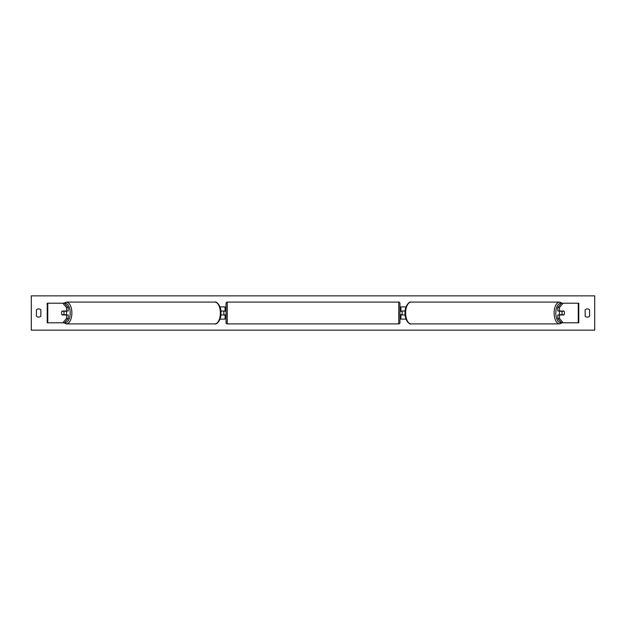<?xml version="1.0" encoding="UTF-8"?>
<svg xmlns="http://www.w3.org/2000/svg" width="626" height="626" viewBox="0 0 626 626"><rect width="100%" height="100%" fill="white"/><g stroke="black" fill="none" stroke-linecap="round" stroke-linejoin="round"><path stroke-width="0.94" d="M219.969 319.127L225.063 319.127L225.063 314.956L220.884 314.956M225.063 311.286L225.063 306.873L219.969 306.873M223.834 311.044L225.305 311.286L225.305 310.551L226.041 310.551L226.041 315.449L225.305 315.449L225.305 314.714L223.834 314.956M220.884 311.044L225.063 311.044M68.179 307.444L66.481 307.444L62.811 303.203L64.509 303.203L68.179 307.444L68.179 311.044L62.076 311.044A2.449 1.229 -90 0 0 61.583 313A2.449 1.229 -90 0 0 62.076 314.956L66.481 314.956L66.481 318.556L68.179 318.556L68.179 314.956L66.481 314.956M68.179 318.556L64.509 322.797L47.224 322.797L47.224 303.203L62.811 303.203M66.481 311.044L66.481 307.444M62.811 322.797L66.481 318.556M559.519 311.044L559.519 307.444L563.189 303.203L561.491 303.203L557.821 307.444L557.821 311.044L563.924 311.044A2.449 1.229 -90 0 1 564.417 313A2.449 1.229 -90 0 1 563.924 314.956L559.519 314.956L559.519 318.556L557.821 318.556L557.821 314.956L559.519 314.956M557.821 318.556L561.491 322.797L578.776 322.797L578.776 303.203L563.189 303.203M557.821 307.444L559.519 307.444M563.189 322.797L559.519 318.556M406.031 319.127L400.937 319.127L400.937 314.956L405.116 314.956M400.937 311.286L400.937 306.873L406.031 306.873M402.166 311.044L402.166 314.956M405.116 311.044L400.937 311.044M227.261 302.1L227.261 323.9A1.229 1.229 0 0 1 226.041 322.68L226.041 303.32A1.229 1.229 0 0 1 227.261 302.1L398.739 302.1A1.229 1.229 0 0 1 399.959 303.32L399.959 322.68A1.229 1.229 0 0 1 398.739 323.9L398.739 302.1M227.261 323.9L398.739 323.9M223.834 311.286L223.834 314.714M399.959 315.449L400.695 315.449L400.695 314.714L402.166 314.714M402.166 311.286L400.695 311.286L400.695 310.551L399.959 310.551M63.688 314.714L61.935 314.714A2.449 1.229 90 0 1 61.583 313A2.449 1.229 90 0 1 61.935 311.286L63.688 311.286A2.449 1.229 90 0 1 64.032 313A2.449 1.229 90 0 1 63.688 314.714L65.597 314.714A2.449 1.229 90 0 1 65.456 314.956M66.09 311.044A2.449 1.229 90 0 1 66.583 313A2.449 1.229 90 0 1 66.09 314.956M65.456 311.044A2.449 1.229 90 0 1 65.597 311.286L63.688 311.286M589.559 316.185A3.06 3.06 0 0 1 585.146 316.185L585.146 309.815A3.06 3.06 0 0 1 589.559 309.815L589.559 316.185M38.648 317.124A3.06 3.06 0 0 0 40.854 316.185L40.854 309.815A3.06 3.06 0 0 0 36.441 309.815L36.441 316.185A3.06 3.06 0 0 0 38.648 317.124M31.3 330.145L31.3 295.855L594.7 295.855L594.7 330.145L31.3 330.145M564.417 313A2.449 1.229 90 0 0 564.065 311.286L562.312 311.286A2.449 1.229 90 0 0 561.968 313A2.449 1.229 90 0 0 562.312 314.714L564.065 314.714A2.449 1.229 90 0 0 564.417 313M559.91 311.044A2.449 1.229 90 0 0 559.417 313A2.449 1.229 90 0 0 559.91 314.956M562.312 311.286L560.403 311.286A2.449 1.229 90 0 1 560.544 311.044M562.312 314.714L560.403 314.714A2.449 1.229 90 0 0 560.544 314.956M47.748 322.797L47.748 303.203M578.252 322.797L578.252 303.203M64.689 322.586A9.68 4.836 -90 0 0 70.198 313A9.68 4.836 -90 0 0 64.689 303.414M71.865 313A10.9 5.454 90 0 1 66.419 323.9L214.914 323.9A10.9 5.454 -90 0 0 220.368 313A10.9 5.454 -90 0 0 214.914 302.1L66.419 302.1A10.9 5.454 90 0 1 71.865 313M561.311 322.586A9.68 4.836 -90 0 1 555.802 313A9.68 4.836 -90 0 1 561.311 303.414M562.312 303.203L559.581 302.1A10.9 5.454 90 0 0 554.135 313A10.9 5.454 90 0 0 559.581 323.9L411.086 323.9A10.9 5.454 -90 0 1 405.632 313A10.9 5.454 -90 0 1 411.086 302.1C409.467 301.114 404.584 306.114 405.022 313C404.584 319.886 409.467 324.886 411.086 323.9M63.688 322.797L66.419 323.9M214.914 302.1C216.533 301.114 221.416 306.114 220.978 313C221.416 319.886 216.533 324.886 214.914 323.9M63.688 303.203L66.419 302.1M559.581 302.1L411.086 302.1M562.312 322.797L559.581 323.9"/></g></svg>
